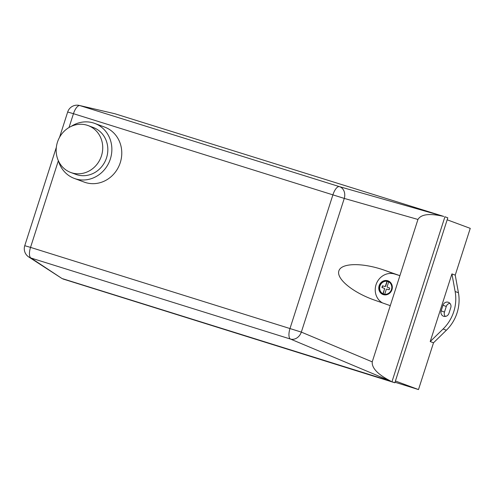 <?xml version="1.0" encoding="UTF-8"?>
<svg xmlns="http://www.w3.org/2000/svg" width="495" height="495" viewBox="0 0 495 495"><rect width="100%" height="100%" fill="white"/><g stroke="black" fill="none" stroke-linecap="round" stroke-linejoin="round"><path stroke-width="0.74" d="M87.095 125.229A25.01 23.036 110.4 0 1 88.159 125.588A25.01 23.036 110.4 0 1 101.252 156.482A25.01 23.036 110.4 0 1 71.806 172.835A25.01 23.036 110.4 0 1 70.742 172.477A25.01 23.036 110.4 0 1 57.649 141.582A25.01 23.036 110.4 0 1 87.095 125.229M88.159 125.588L93.258 127.487A25.01 23.036 110.4 0 1 106.351 158.375A25.01 23.036 110.4 0 1 76.904 174.735A25.01 23.036 110.4 0 1 75.84 174.37L70.742 172.477M71.181 126.374A29.341 27.027 110.4 0 1 93.518 122.995A29.341 27.027 110.4 0 1 94.768 123.422A29.341 27.027 110.4 0 1 110.125 159.662A29.341 27.027 110.4 0 1 75.58 178.856A29.341 27.027 110.4 0 1 74.33 178.429A29.341 27.027 110.4 0 1 58.391 160.795M94.768 123.422L104.68 127.104A29.341 27.027 110.4 0 1 120.038 163.344A29.341 27.027 110.4 0 1 85.493 182.537A29.341 27.027 110.4 0 1 84.243 182.111L74.33 178.429M388.117 280.869A7.283 6.713 -69.6 0 0 379.455 285.052A7.283 6.713 -69.6 0 0 382.468 294.271A7.283 6.713 -69.6 0 0 383.043 294.525M388.699 281.123A7.283 6.713 110.4 0 1 391.551 290.695A7.283 6.713 110.4 0 1 383.012 294.513A7.283 6.713 110.4 0 1 382.394 294.247A7.283 6.713 110.4 0 1 379.393 285.009A7.283 6.713 110.4 0 1 388.086 280.857A7.283 6.713 110.4 0 1 388.699 281.123M386.756 281.197L386.756 281.197A6.633 6.113 -69.6 0 0 379.783 285.887A6.633 6.113 -69.6 0 0 382.746 293.683L384.479 294.228A6.633 6.113 -69.6 0 0 391.452 289.532A6.633 6.113 -69.6 0 0 388.488 281.735L386.972 281.278A6.633 6.113 -69.6 0 0 380.012 285.931A6.633 6.113 -69.6 0 0 382.901 293.733M384.714 294.253L386.279 289.365L386.75 289.092L389.2 289.767L389.491 288.931L389.744 288.084L387.344 287.249L387.121 286.76L388.699 281.847M387.344 287.249L389.738 288.09M390.27 305.656L372.952 299.549C351.561 291.666 335.789 278.196 338.995 270.542C341.909 262.789 363.076 262.666 384.572 270.276L399.904 275.666L372.228 361.864L301.337 332.108L30.535 247.382L58.36 160.714M69.022 127.506L73.458 113.689L344.266 198.415L417.947 219.458L399.904 275.666L394.707 274.044A15.753 14.51 -69.6 0 0 376.565 283.295A15.753 14.51 -69.6 0 0 382.517 302.934M388.612 281.803L386.972 281.278L385.388 286.221L384.918 286.487L382.468 285.813L381.923 287.496L384.324 288.331L384.553 288.826L382.969 293.752M384.553 288.826L383.186 293.82M384.324 288.331L384.764 288.901M385.388 286.221L385.135 286.568L382.678 285.893L382.14 287.57M387.189 281.358L385.605 286.296M344.266 198.415A9.844 8.075 -74.1 0 0 339.421 186.634A9.844 3.824 107.3 0 0 332.949 194.708L290.027 328.408A9.844 3.824 107.3 0 0 290.485 339.063A9.844 8.062 -67.2 0 0 301.337 332.108L344.266 198.415M417.947 219.458C421.127 214.187 429.74 213.178 443.786 216.439L339.421 186.634L79.93 105.608A9.844 9.665 -76.9 0 0 79.28 105.435A9.844 9.665 -76.9 0 0 79.274 105.429A9.844 9.844 0 0 0 67.673 112.012L73.458 113.689A9.844 3.824 -72.7 0 1 79.93 105.608L114.908 113.751L79.28 105.435M28.698 256.936A9.844 9.652 -56.6 0 0 28.71 256.942A9.844 9.652 -56.6 0 0 30.993 258.037A9.844 3.824 -72.7 0 1 30.535 247.382L24.75 245.706A9.844 9.844 0 0 0 28.71 256.942L62.011 278.518L30.993 258.037L290.485 339.063L390.883 381.212C377.926 374.567 371.708 368.119 372.228 361.864M114.908 113.751L443.786 216.439M390.883 381.212L62.011 278.518M444.931 216.754L391.972 381.713L394.843 382.777L447.802 217.825L444.931 216.754M449.906 303.324A4.43 4.084 -69.6 0 0 446.273 306.467L444.467 312.091A4.43 4.084 -69.6 0 0 445.321 316.441M448.953 313.298A4.43 4.084 110.4 0 1 443.514 316.231A4.43 4.084 110.4 0 1 441.163 310.86L442.969 305.236A4.43 4.084 110.4 0 1 448.408 302.303A4.43 4.084 110.4 0 1 450.759 307.673L448.953 313.298M455.134 291.506A39.383 36.277 110.4 0 1 443.093 328.996L430.204 341.569L451.929 273.908L455.134 291.506L458.438 292.737L455.233 275.133L470.25 228.362L447.171 219.792M395.016 382.239L418.492 389.571L433.509 342.794L446.397 330.221A39.383 36.277 -69.6 0 0 458.438 292.737M433.509 342.794L430.204 341.569M451.929 273.908L455.233 275.133M62.921 278.97L394.843 382.777M418.492 389.571L395.412 380.995M394.707 274.044L384.572 270.276M444.467 312.091L441.163 310.86M446.273 306.467L442.969 305.236M446.397 330.221L443.093 328.996M67.673 112.012L59.548 137.325M56.343 147.312L24.75 245.706"/></g></svg>
